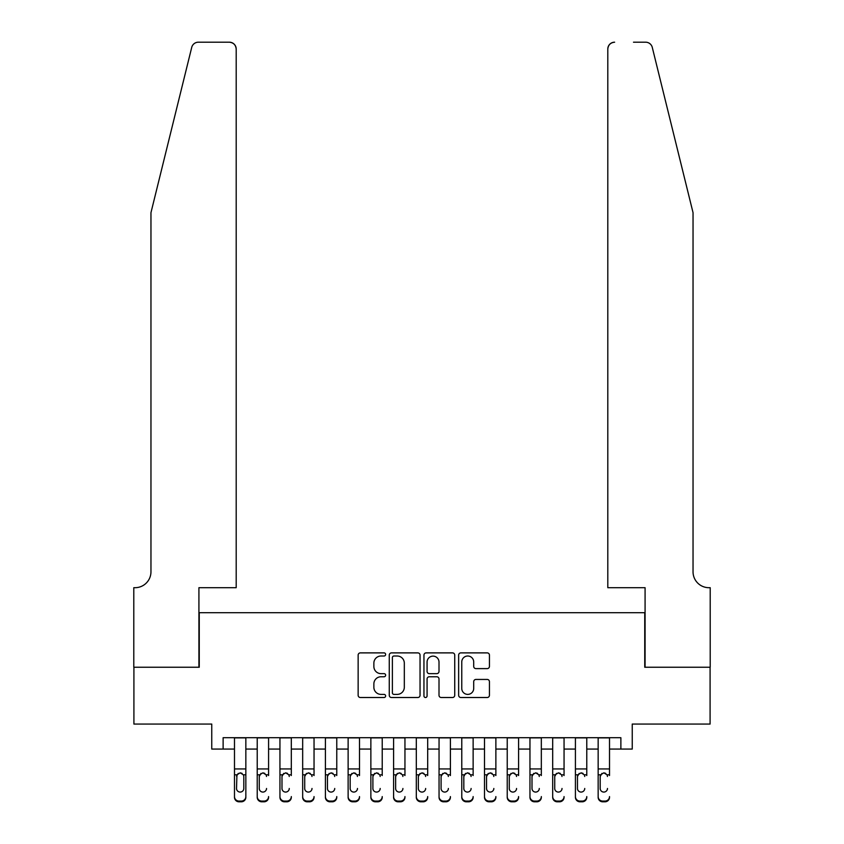 <?xml version="1.0" encoding="UTF-8"?>
<svg xmlns="http://www.w3.org/2000/svg" width="844" height="844" viewBox="0 0 844 844"><rect width="100%" height="100%" fill="white"/><g stroke="black" fill="none" stroke-linecap="round" stroke-linejoin="round"><path stroke-width="1.27" d="M385.634 654.448A1.561 1.561 0 0 0 384.073 652.887L360.367 652.887A2.226 2.226 0 0 0 358.141 655.123L358.141 695.277A2.226 2.226 0 0 0 360.367 697.513L384.073 697.513A1.561 1.561 0 0 0 385.634 695.952A1.561 1.561 0 0 0 384.073 694.39L381.003 694.39A7.142 7.142 0 0 1 373.871 687.248L373.871 683.904A7.142 7.142 0 0 1 381.003 676.761L384.073 676.761A1.561 1.561 0 0 0 385.634 675.2A1.561 1.561 0 0 0 384.073 673.639L381.003 673.639A7.142 7.142 0 0 1 373.871 666.496L373.871 663.152A7.142 7.142 0 0 1 381.003 656.01L384.073 656.01A1.561 1.561 0 0 0 385.634 654.448M487.199 668.617A2.226 2.226 0 0 0 489.436 666.391L489.436 655.123A2.226 2.226 0 0 0 487.199 652.887L460.877 652.887A2.226 2.226 0 0 0 458.64 655.123L458.64 695.277A2.226 2.226 0 0 0 460.877 697.513L487.199 697.513A2.226 2.226 0 0 0 489.436 695.277L489.436 681.667A2.226 2.226 0 0 0 487.199 679.441L475.932 679.441A2.226 2.226 0 0 0 473.706 681.667L473.706 688.419A5.971 5.971 0 0 1 467.734 694.39A5.971 5.971 0 0 1 461.763 688.419L461.763 661.981A5.971 5.971 0 0 1 467.734 656.01A5.971 5.971 0 0 1 473.706 661.981L473.706 666.391A2.226 2.226 0 0 0 475.932 668.617L487.199 668.617M223.122 749.071L223.122 737.709L620.878 737.709L620.878 749.071L632.24 749.071L632.24 724.068L710.089 724.068L710.089 667.245L644.742 667.245L644.742 612.691L199.258 612.691L199.258 667.245L133.911 667.245L133.911 724.068L211.76 724.068L211.76 749.071L234.484 749.071M420.048 655.123A2.226 2.226 0 0 0 417.812 652.887L391.489 652.887A2.226 2.226 0 0 0 389.263 655.123L389.263 695.277A2.226 2.226 0 0 0 391.489 697.513L417.812 697.513A2.226 2.226 0 0 0 420.048 695.277L420.048 655.123M426.188 652.887L452.511 652.887A2.226 2.226 0 0 1 454.737 655.123L454.737 695.277A2.226 2.226 0 0 1 452.511 697.513L441.243 697.513A2.226 2.226 0 0 1 439.007 695.277L439.007 678.987A2.226 2.226 0 0 0 436.781 676.761L429.311 676.761A2.226 2.226 0 0 0 427.075 678.987L427.075 695.952A1.561 1.561 0 0 1 425.513 697.513A1.561 1.561 0 0 1 423.952 695.952L423.952 655.123A2.226 2.226 0 0 1 426.188 652.887M245.847 749.071L257.22 749.071M268.582 749.071L279.944 749.071M291.307 749.071L302.669 749.071M314.042 749.071L325.404 749.071M336.767 749.071L348.129 749.071M359.491 749.071L370.864 749.071M382.226 749.071L393.589 749.071M404.951 749.071L416.314 749.071M427.686 749.071L439.049 749.071M450.411 749.071L461.773 749.071M473.136 749.071L484.509 749.071M495.871 749.071L507.233 749.071M518.596 749.071L529.958 749.071M541.331 749.071L552.693 749.071M564.056 749.071L575.418 749.071M586.78 749.071L598.153 749.071M609.516 749.071L620.878 749.071M393.948 656.01A1.561 1.561 0 0 0 392.386 657.571L392.386 692.829A1.561 1.561 0 0 0 393.948 694.39L397.176 694.39A7.142 7.142 0 0 0 404.318 687.248L404.318 663.152A7.142 7.142 0 0 0 397.176 656.01L393.948 656.01M439.007 662.097A5.971 5.971 0 0 0 433.046 656.126A5.971 5.971 0 0 0 427.075 662.097L427.075 671.413A2.226 2.226 0 0 0 429.311 673.639L436.781 673.639A2.226 2.226 0 0 0 439.007 671.413L439.007 662.097M234.484 775.53L234.484 796.578A4.547 4.505 -0 0 0 239.031 801.083L241.31 801.083A4.547 4.505 -0 0 0 245.847 796.578L245.847 797.295A4.547 4.505 180 0 1 241.31 801.8L241.31 801.083M243.81 788.465L243.81 776.491L243.81 788.465A3.64 3.608 180 0 1 240.171 792.073A3.64 3.608 180 0 0 243.81 788.465M236.531 789.172L236.531 788.465A3.64 3.608 180 0 0 240.171 792.073M238.272 773.368L236.531 776.206M242.07 773.368L240.171 772.83L243.399 774.813L243.81 776.491M245.847 737.709L245.847 796.578M234.484 737.709L234.484 797.295A4.547 4.505 180 0 0 239.031 801.8L241.31 801.8M234.484 774.813L236.932 774.813L236.531 788.465M236.932 774.813L240.171 772.83M191.725 47.391C193.466 43.645 193.466 43.645 191.725 47.391L150.96 212.667L150.96 571.778A15.909 15.909 0 0 1 135.051 587.698L133.795 587.698L133.795 667.245L198.92 667.245L198.92 587.698L236.193 587.698L236.193 49.015A6.815 6.815 0 0 0 229.368 42.2L198.351 42.2A6.815 6.815 0 0 0 191.725 47.391M210.504 42.2L229.368 42.2C233.482 42.633 235.761 44.911 236.193 49.015L236.193 587.698M150.96 571.778A15.909 15.909 0 0 1 135.051 587.698M680.538 161.985L652.275 47.391C650.534 43.645 650.534 43.645 652.275 47.391C650.534 43.645 650.534 43.645 652.275 47.391L693.04 212.667L693.04 571.778A15.909 15.909 0 0 0 708.949 587.698L710.205 587.698L710.205 667.245L645.08 667.245L645.08 587.698L607.807 587.698L607.807 49.015L607.807 587.698M633.496 42.2L645.649 42.2A6.815 6.815 0 0 1 652.275 47.391M614.632 42.2A6.815 6.815 0 0 0 607.807 49.015C608.239 44.911 610.518 42.633 614.632 42.2M693.04 571.778A15.909 15.909 0 0 0 708.949 587.698M257.22 737.709L257.22 796.578A4.547 4.505 -0 0 0 261.756 801.083L264.035 801.083A4.547 4.505 -0 0 0 268.582 796.578L268.582 797.295A4.547 4.505 180 0 1 264.035 801.8L264.035 801.083M268.582 775.53L268.582 737.709M266.535 789.172L266.535 788.465A3.64 3.608 180 0 1 262.895 792.073A3.64 3.608 180 0 0 266.535 788.465M259.266 789.172L259.266 788.465A3.64 3.608 180 0 0 262.895 792.073A3.64 3.608 180 0 1 259.266 788.465L259.266 776.206M260.996 773.368L259.266 776.491L259.667 774.813L262.895 772.83L266.134 774.813L266.535 776.491M264.794 773.368L262.895 772.83M279.944 737.709L279.944 796.578A4.547 4.505 -0 0 0 284.491 801.083L286.76 801.083A4.547 4.505 -0 0 0 291.307 796.578L291.307 797.295A4.547 4.505 180 0 1 286.76 801.8L286.76 801.083M291.307 775.53L291.307 737.709M289.26 789.172L289.26 788.465A3.64 3.608 180 0 1 285.631 792.073A3.64 3.608 180 0 0 289.26 788.465M281.991 789.172L281.991 788.465A3.64 3.608 180 0 0 285.631 792.073A3.64 3.608 180 0 1 281.991 788.465L281.991 776.206M283.732 773.368L281.991 776.491L282.392 774.813L285.631 772.83L288.859 774.813L289.26 776.491M287.519 773.368L285.631 772.83M302.669 737.709L302.669 796.578A4.547 4.505 -0 0 0 307.216 801.083L309.495 801.083A4.547 4.505 -0 0 0 314.042 796.578L314.042 797.295A4.547 4.505 180 0 1 309.495 801.8L309.495 801.083M314.042 775.53L314.042 737.709M311.995 789.172L311.995 788.465A3.64 3.608 180 0 1 308.355 792.073A3.64 3.608 180 0 0 311.995 788.465M304.716 789.172L304.716 788.465A3.64 3.608 180 0 0 308.355 792.073A3.64 3.608 180 0 1 304.716 788.465L304.716 776.206M306.456 773.368L304.716 776.491L305.117 774.813L308.355 772.83L311.594 774.813L311.995 776.491M310.254 773.368L308.355 772.83M325.404 737.709L325.404 796.578A4.547 4.505 -0 0 0 329.951 801.083L332.219 801.083A4.547 4.505 -0 0 0 336.767 796.578L336.767 797.295A4.547 4.505 180 0 1 332.219 801.8L332.219 801.083M336.767 775.53L336.767 737.709M334.72 789.172L334.72 788.465A3.64 3.608 180 0 1 331.08 792.073A3.64 3.608 180 0 0 334.72 788.465M327.451 789.172L327.451 788.465A3.64 3.608 180 0 0 331.08 792.073A3.64 3.608 180 0 1 327.451 788.465L327.451 776.206M329.192 773.368L327.451 776.491L327.852 774.813L331.08 772.83L334.319 774.813L334.72 776.491M332.979 773.368L331.08 772.83M261.756 801.083L261.756 801.8L264.035 801.8M261.756 801.8A4.547 4.505 180 0 1 257.22 797.295L257.22 796.578M284.491 801.083L284.491 801.8L286.76 801.8M284.491 801.8A4.547 4.505 180 0 1 279.944 797.295L279.944 796.578M307.216 801.083L307.216 801.8L309.495 801.8M307.216 801.8A4.547 4.505 180 0 1 302.669 797.295L302.669 796.578M329.951 801.083L329.951 801.8L332.219 801.8M329.951 801.8A4.547 4.505 180 0 1 325.404 797.295L325.404 796.578M348.129 737.709L348.129 796.578A4.547 4.505 -0 0 0 352.676 801.083L354.955 801.083A4.547 4.505 -0 0 0 359.491 796.578L359.491 797.295A4.547 4.505 180 0 1 354.955 801.8L354.955 801.083M359.491 775.53L359.491 737.709M357.455 789.172L357.455 788.465A3.64 3.608 180 0 1 353.815 792.073A3.64 3.608 180 0 0 357.455 788.465M350.176 789.172L350.176 788.465A3.64 3.608 180 0 0 353.815 792.073A3.64 3.608 180 0 1 350.176 788.465L350.176 776.206M351.916 773.368L350.176 776.491L350.577 774.813L353.815 772.83L357.044 774.813L357.455 776.491M355.714 773.368L353.815 772.83M352.676 801.083L352.676 801.8L354.955 801.8M352.676 801.8A4.547 4.505 180 0 1 348.129 797.295L348.129 796.578M370.864 737.709L370.864 796.578A4.547 4.505 -0 0 0 375.401 801.083L377.679 801.083A4.547 4.505 -0 0 0 382.226 796.578L382.226 797.295A4.547 4.505 180 0 1 377.679 801.8L377.679 801.083M382.226 775.53L382.226 737.709M380.18 789.172L380.18 788.465A3.64 3.608 180 0 1 376.54 792.073A3.64 3.608 180 0 0 380.18 788.465M372.9 789.172L372.9 788.465A3.64 3.608 180 0 0 376.54 792.073A3.64 3.608 180 0 1 372.9 788.465L372.9 776.206M374.641 773.368L372.9 776.491L373.312 774.813L376.54 772.83L379.779 774.813L380.18 776.491M378.439 773.368L376.54 772.83M375.401 801.083L375.401 801.8L377.679 801.8M375.401 801.8A4.547 4.505 180 0 1 370.864 797.295L370.864 796.578M393.589 737.709L393.589 796.578A4.547 4.505 -0 0 0 398.136 801.083L400.404 801.083A4.547 4.505 -0 0 0 404.951 796.578L404.951 797.295A4.547 4.505 180 0 1 400.404 801.8L400.404 801.083M404.951 775.53L404.951 737.709M402.904 789.172L402.904 788.465A3.64 3.608 180 0 1 399.275 792.073A3.64 3.608 180 0 0 402.904 788.465M395.636 789.172L395.636 788.465A3.64 3.608 180 0 0 399.275 792.073A3.64 3.608 180 0 1 395.636 788.465L395.636 776.206M397.376 773.368L395.636 776.491L396.036 774.813L399.275 772.83L402.504 774.813L402.904 776.491M401.164 773.368L399.275 772.83M398.136 801.083L398.136 801.8L400.404 801.8M398.136 801.8A4.547 4.505 180 0 1 393.589 797.295L393.589 796.578M416.314 737.709L416.314 796.578A4.547 4.505 -0 0 0 420.861 801.083L423.139 801.083A4.547 4.505 -0 0 0 427.686 796.578L427.686 797.295A4.547 4.505 180 0 1 423.139 801.8L423.139 801.083M427.686 775.53L427.686 737.709M425.64 789.172L425.64 788.465A3.64 3.608 180 0 1 422 792.073A3.64 3.608 180 0 0 425.64 788.465M418.36 789.172L418.36 788.465A3.64 3.608 180 0 0 422 792.073A3.64 3.608 180 0 1 418.36 788.465L418.36 776.206M420.101 773.368L418.36 776.491L418.761 774.813L422 772.83L425.239 774.813L425.64 776.491M423.899 773.368L422 772.83M420.861 801.083L420.861 801.8L423.139 801.8M420.861 801.8A4.547 4.505 180 0 1 416.314 797.295L416.314 796.578M439.049 737.709L439.049 796.578A4.547 4.505 -0 0 0 443.596 801.083L445.864 801.083A4.547 4.505 -0 0 0 450.411 796.578L450.411 797.295A4.547 4.505 180 0 1 445.864 801.8L445.864 801.083M450.411 775.53L450.411 737.709M448.364 789.172L448.364 788.465A3.64 3.608 180 0 1 444.725 792.073A3.64 3.608 180 0 0 448.364 788.465M441.096 789.172L441.096 788.465A3.64 3.608 180 0 0 444.725 792.073A3.64 3.608 180 0 1 441.096 788.465L441.096 776.206M442.836 773.368L441.096 776.491L441.496 774.813L444.725 772.83L447.964 774.813L448.364 776.491M446.624 773.368L444.725 772.83M443.596 801.083L443.596 801.8L445.864 801.8M443.596 801.8A4.547 4.505 180 0 1 439.049 797.295L439.049 796.578M461.773 737.709L461.773 796.578A4.547 4.505 -0 0 0 466.321 801.083L468.599 801.083A4.547 4.505 -0 0 0 473.136 796.578L473.136 797.295A4.547 4.505 180 0 1 468.599 801.8L468.599 801.083M473.136 775.53L473.136 737.709M471.1 789.172L471.1 788.465A3.64 3.608 180 0 1 467.46 792.073A3.64 3.608 180 0 0 471.1 788.465M463.82 789.172L463.82 788.465A3.64 3.608 180 0 0 467.46 792.073A3.64 3.608 180 0 1 463.82 788.465L463.82 776.206M465.561 773.368L463.82 776.491L464.221 774.813L467.46 772.83L470.688 774.813L471.1 776.491M469.359 773.368L467.46 772.83M466.321 801.083L466.321 801.8L468.599 801.8M466.321 801.8A4.547 4.505 180 0 1 461.773 797.295L461.773 796.578M484.509 737.709L484.509 796.578A4.547 4.505 -0 0 0 489.045 801.083L491.324 801.083A4.547 4.505 -0 0 0 495.871 796.578L495.871 797.295A4.547 4.505 180 0 1 491.324 801.8L491.324 801.083M495.871 775.53L495.871 737.709M493.824 789.172L493.824 788.465A3.64 3.608 180 0 1 490.185 792.073A3.64 3.608 180 0 0 493.824 788.465M486.545 789.172L486.545 788.465A3.64 3.608 180 0 0 490.185 792.073A3.64 3.608 180 0 1 486.545 788.465L486.545 776.206M488.286 773.368L486.545 776.491L486.956 774.813L490.185 772.83L493.423 774.813L493.824 776.491M492.084 773.368L490.185 772.83M489.045 801.083L489.045 801.8L491.324 801.8M489.045 801.8A4.547 4.505 180 0 1 484.509 797.295L484.509 796.578M507.233 737.709L507.233 796.578A4.547 4.505 -0 0 0 511.781 801.083L514.049 801.083A4.547 4.505 -0 0 0 518.596 796.578L518.596 797.295A4.547 4.505 180 0 1 514.049 801.8L514.049 801.083M518.596 775.53L518.596 737.709M516.549 789.172L516.549 788.465A3.64 3.608 180 0 1 512.92 792.073A3.64 3.608 180 0 0 516.549 788.465M509.28 789.172L509.28 788.465A3.64 3.608 180 0 0 512.92 792.073A3.64 3.608 180 0 1 509.28 788.465L509.28 776.206M511.021 773.368L509.28 776.491L509.681 774.813L512.92 772.83L516.148 774.813L516.549 776.491M514.808 773.368L512.92 772.83M511.781 801.083L511.781 801.8L514.049 801.8M511.781 801.8A4.547 4.505 180 0 1 507.233 797.295L507.233 796.578M529.958 737.709L529.958 796.578A4.547 4.505 -0 0 0 534.505 801.083L536.784 801.083A4.547 4.505 -0 0 0 541.331 796.578L541.331 797.295A4.547 4.505 180 0 1 536.784 801.8L536.784 801.083M541.331 775.53L541.331 737.709M539.284 789.172L539.284 788.465A3.64 3.608 180 0 1 535.645 792.073A3.64 3.608 180 0 0 539.284 788.465M532.005 789.172L532.005 788.465A3.64 3.608 180 0 0 535.645 792.073A3.64 3.608 180 0 1 532.005 788.465L532.005 776.206M533.746 773.368L532.005 776.491L532.406 774.813L535.645 772.83L538.883 774.813L539.284 776.491M537.544 773.368L535.645 772.83M534.505 801.083L534.505 801.8L536.784 801.8M534.505 801.8A4.547 4.505 180 0 1 529.958 797.295L529.958 796.578M552.693 737.709L552.693 796.578A4.547 4.505 -0 0 0 557.24 801.083L559.509 801.083A4.547 4.505 -0 0 0 564.056 796.578L564.056 797.295A4.547 4.505 180 0 1 559.509 801.8L559.509 801.083M564.056 775.53L564.056 737.709M562.009 789.172L562.009 788.465A3.64 3.608 180 0 1 558.369 792.073A3.64 3.608 180 0 0 562.009 788.465M554.74 789.172L554.74 788.465A3.64 3.608 180 0 0 558.369 792.073A3.64 3.608 180 0 1 554.74 788.465L554.74 776.206M556.481 773.368L554.74 776.491L555.141 774.813L558.369 772.83L561.608 774.813L562.009 776.491M560.268 773.368L558.369 772.83M557.24 801.083L557.24 801.8L559.509 801.8M557.24 801.8A4.547 4.505 180 0 1 552.693 797.295L552.693 796.578M575.418 737.709L575.418 796.578A4.547 4.505 -0 0 0 579.965 801.083L582.244 801.083A4.547 4.505 -0 0 0 586.78 796.578L586.78 797.295A4.547 4.505 180 0 1 582.244 801.8L582.244 801.083M586.78 775.53L586.78 737.709M584.734 789.172L584.734 788.465A3.64 3.608 180 0 1 581.105 792.073A3.64 3.608 180 0 0 584.734 788.465M577.465 789.172L577.465 788.465A3.64 3.608 180 0 0 581.105 792.073A3.64 3.608 180 0 1 577.465 788.465L577.465 776.206M579.206 773.368L577.465 776.491L577.866 774.813L581.105 772.83L584.333 774.813L584.734 776.491M583.004 773.368L581.105 772.83M579.965 801.083L579.965 801.8L582.244 801.8M579.965 801.8A4.547 4.505 180 0 1 575.418 797.295L575.418 796.578M598.153 737.709L598.153 796.578A4.547 4.505 -0 0 0 602.69 801.083L604.969 801.083A4.547 4.505 -0 0 0 609.516 796.578L609.516 797.295A4.547 4.505 180 0 1 604.969 801.8L604.969 801.083M609.516 775.53L609.516 737.709M607.469 789.172L607.469 788.465A3.64 3.608 180 0 1 603.829 792.073A3.64 3.608 180 0 0 607.469 788.465M600.189 789.172L600.189 788.465A3.64 3.608 180 0 0 603.829 792.073A3.64 3.608 180 0 1 600.189 788.465L600.189 776.206M601.93 773.368L600.189 776.491L600.601 774.813L603.829 772.83L607.068 774.813L607.469 776.491M605.728 773.368L603.829 772.83M602.69 801.083L602.69 801.8L604.969 801.8M602.69 801.8A4.547 4.505 180 0 1 598.153 797.295L598.153 796.578M243.399 774.813L245.847 774.813M234.484 768.937L245.847 768.937M234.484 737.867L245.847 737.867M239.031 801.083L239.031 801.8M266.134 774.813L268.582 774.813M257.22 774.813L259.667 774.813M257.22 768.937L268.582 768.937M257.22 737.867L268.582 737.867M288.859 774.813L291.307 774.813M279.944 774.813L282.392 774.813M279.944 768.937L291.307 768.937M279.944 737.867L291.307 737.867M311.594 774.813L314.042 774.813M302.669 774.813L305.117 774.813M302.669 768.937L314.042 768.937M302.669 737.867L314.042 737.867M334.319 774.813L336.767 774.813M325.404 774.813L327.852 774.813M325.404 768.937L336.767 768.937M325.404 737.867L336.767 737.867M357.044 774.813L359.491 774.813M348.129 774.813L350.577 774.813M348.129 768.937L359.491 768.937M348.129 737.867L359.491 737.867M379.779 774.813L382.226 774.813M370.864 774.813L373.312 774.813M370.864 768.937L382.226 768.937M370.864 737.867L382.226 737.867M402.504 774.813L404.951 774.813M393.589 774.813L396.036 774.813M393.589 768.937L404.951 768.937M393.589 737.867L404.951 737.867M425.239 774.813L427.686 774.813M416.314 774.813L418.761 774.813M416.314 768.937L427.686 768.937M416.314 737.867L427.686 737.867M447.964 774.813L450.411 774.813M439.049 774.813L441.496 774.813M439.049 768.937L450.411 768.937M439.049 737.867L450.411 737.867M470.688 774.813L473.136 774.813M461.773 774.813L464.221 774.813M461.773 768.937L473.136 768.937M461.773 737.867L473.136 737.867M493.423 774.813L495.871 774.813M484.509 774.813L486.956 774.813M484.509 768.937L495.871 768.937M484.509 737.867L495.871 737.867M516.148 774.813L518.596 774.813M507.233 774.813L509.681 774.813M507.233 768.937L518.596 768.937M507.233 737.867L518.596 737.867M538.883 774.813L541.331 774.813M529.958 774.813L532.406 774.813M529.958 768.937L541.331 768.937M529.958 737.867L541.331 737.867M561.608 774.813L564.056 774.813M552.693 774.813L555.141 774.813M552.693 768.937L564.056 768.937M552.693 737.867L564.056 737.867M584.333 774.813L586.78 774.813M575.418 774.813L577.866 774.813M575.418 768.937L586.78 768.937M575.418 737.867L586.78 737.867M607.068 774.813L609.516 774.813M598.153 774.813L600.601 774.813M598.153 768.937L609.516 768.937M598.153 737.867L609.516 737.867"/></g></svg>
